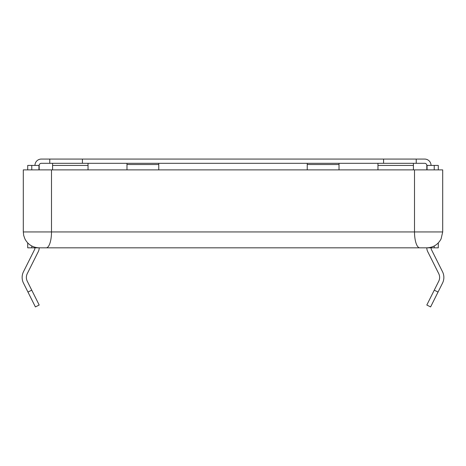 <?xml version="1.0" encoding="UTF-8"?>
<svg xmlns="http://www.w3.org/2000/svg" width="466" height="466" viewBox="0 0 466 466"><rect width="100%" height="100%" fill="white"/><g stroke="black" fill="none" stroke-linecap="round" stroke-linejoin="round"><path stroke-width="0.7" d="M49.775 163.31L82.424 163.31L82.424 159.075L49.775 159.075L49.775 163.31L41.305 163.31A2.12 2.12 0 0 0 39.185 165.43L39.185 169.88M434.225 169.88L434.225 165.43L426.815 165.43A2.12 2.12 0 0 0 424.695 163.31L82.424 163.31M431.05 165.43A6.355 6.355 0 0 0 424.695 159.075L82.424 159.075M426.815 165.43L426.815 169.88M438.296 242.92L438.296 247.825L426.815 247.825A8.475 8.475 0 0 0 427.712 251.623L438.733 273.635A8.475 8.475 0 0 1 438.733 281.219L426.815 305.026L430.601 306.925L438.046 292.054L434.26 290.161M434.225 247.825L434.225 245.99M438.296 169.88L438.296 165.43L434.225 165.43M431.05 247.825A4.235 4.235 0 0 0 431.499 249.724L442.519 271.742A12.71 12.71 0 0 1 442.519 283.118L438.046 292.054M34.95 165.43A6.355 6.355 0 0 1 41.305 159.075L49.775 159.075M416.225 163.31L416.225 159.075M413.412 163.31L413.412 169.88M377.961 169.88L377.961 163.31M307.24 163.31L307.24 169.88M339.015 163.31L339.015 169.88M31.775 169.88L31.775 165.43L39.185 165.43M27.704 242.92L27.704 247.825L39.185 247.825A8.475 8.475 0 0 1 38.288 251.623L27.267 273.635A8.475 8.475 0 0 0 27.267 281.219L39.185 305.026L35.399 306.925L27.954 292.054L31.74 290.161M31.775 247.825L31.775 245.99M31.775 165.43L27.704 165.43L27.704 169.88M34.95 247.825A4.235 4.235 0 0 1 34.501 249.724L23.481 271.742A12.71 12.71 0 0 0 23.481 283.118L27.954 292.054M52.588 163.31L52.588 169.88M88.039 169.88L88.039 163.31M158.76 163.31L158.76 169.88M126.985 163.31L126.985 169.88M426.6 247.825L39.4 247.825M442.7 231.94L442.7 169.88L23.3 169.88L23.3 231.94L442.7 231.94L441.081 238.93C438.017 244.609 433.263 247.574 426.815 247.825M383.576 163.31L383.576 159.075M427.066 169.88L427.066 165.43M413.412 165.43L377.961 165.43M307.24 164.515L339.015 164.515M38.934 169.88L38.934 165.43M52.588 165.43L88.039 165.43M158.76 164.515L126.985 164.515M51.499 169.88L51.499 231.94A15.885 5.26 90 0 1 46.239 247.825M414.501 169.88L414.501 231.94A15.885 5.26 90 0 0 419.761 247.825M23.3 231.94L23.708 235.528L24.919 238.93C27.983 244.609 32.736 247.574 39.185 247.825"/></g></svg>
